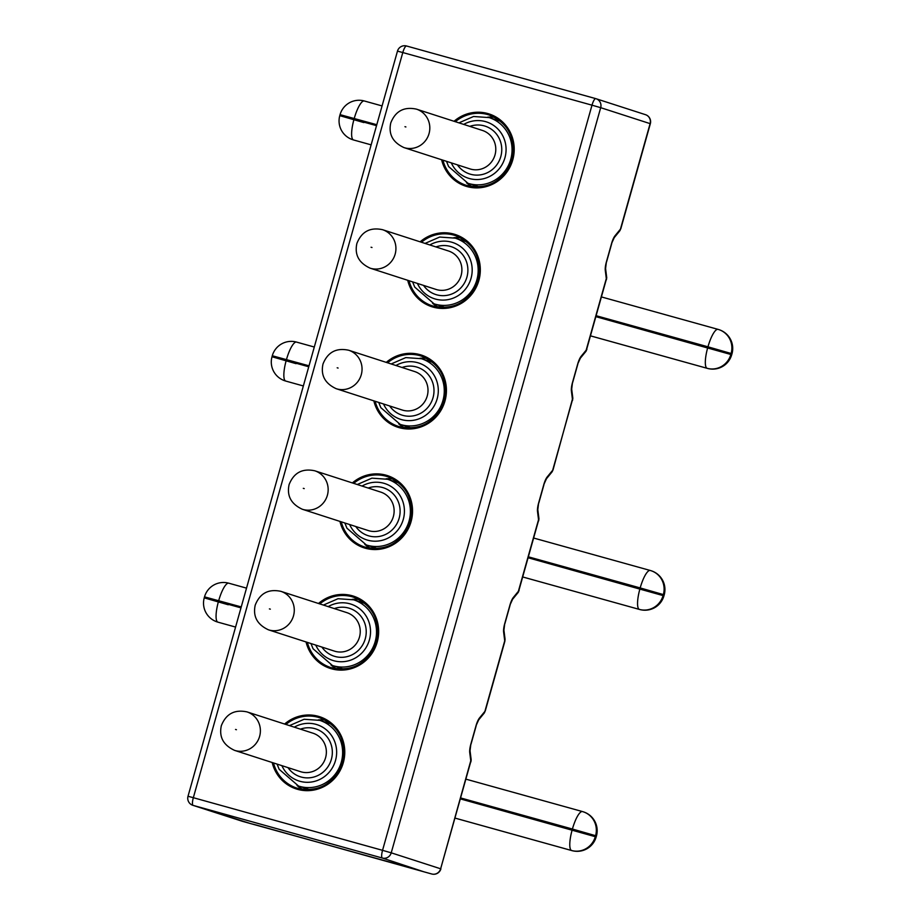 <?xml version="1.0" encoding="UTF-8"?>
<svg xmlns="http://www.w3.org/2000/svg" width="920" height="920" viewBox="0 0 920 920"><rect width="100%" height="100%" fill="white"/><g stroke="black" fill="none" stroke-linecap="round" stroke-linejoin="round"><path stroke-width="1.38" d="M500.434 121.233A34.511 33.361 -72.1 0 0 499.985 121.084L489.187 117.599A34.511 33.361 107.9 0 1 510.726 159.39A34.511 33.361 107.9 0 1 467.981 183.287L478.768 186.771A34.511 33.361 -72.1 0 0 479.228 186.921M466.474 182.758A36.972 35.753 -72.1 0 0 472.305 186.691M466.555 241.787A34.511 33.361 -72.1 0 0 466.095 241.638L455.296 238.153A34.511 33.361 107.9 0 1 476.847 279.945A34.511 33.361 107.9 0 1 434.091 303.841L444.889 307.326A34.511 33.361 -72.1 0 0 445.349 307.464M432.595 303.312A36.972 35.753 -72.1 0 0 438.426 307.245M432.664 362.342A34.511 33.361 -72.1 0 0 432.216 362.192L421.417 358.708A34.511 33.361 107.9 0 1 442.957 400.487A34.511 33.361 107.9 0 1 400.211 424.396L410.998 427.88A34.511 33.361 -72.1 0 0 411.459 428.018M398.705 423.867A36.972 35.753 -72.1 0 0 404.535 427.8M398.774 482.897A34.511 33.361 -72.1 0 0 398.325 482.747L387.527 479.262A34.511 33.361 107.9 0 1 409.066 521.042A34.511 33.361 107.9 0 1 366.321 544.95L377.119 548.435A34.511 33.361 -72.1 0 0 377.568 548.573M364.826 544.422A36.972 35.753 -72.1 0 0 370.645 548.343M364.895 603.451A34.511 33.361 -72.1 0 0 364.435 603.301L353.648 599.817A34.511 33.361 107.9 0 1 375.187 641.596A34.511 33.361 107.9 0 1 332.43 665.494L343.229 668.978A34.511 33.361 -72.1 0 0 343.689 669.127M330.935 664.976A36.972 35.753 -72.1 0 0 336.766 668.897M331.004 724.005A34.511 33.361 -72.1 0 0 330.556 723.856L319.757 720.36A34.511 33.361 107.9 0 1 341.297 762.151A34.511 33.361 107.9 0 1 298.551 786.048L309.339 789.532A34.511 33.361 -72.1 0 0 309.798 789.682M297.045 785.53A36.972 35.753 -72.1 0 0 302.875 789.452M606.521 279.611L606.383 279.174A4.933 4.071 -7.2 0 0 606.682 277.276A4.933 4.071 -7.2 0 0 606.682 277.253L585.775 351.555A4.933 4.117 -140.7 0 0 585.787 351.532A4.933 4.117 -140.7 0 0 586.558 349.692L586.891 349.428M572.631 400.166L572.493 399.728A4.933 4.071 -7.2 0 0 572.792 397.831A4.933 4.071 -7.2 0 0 572.792 397.808L553.012 469.97M553 469.97L551.885 472.109A4.933 4.117 -140.7 0 0 551.896 472.086A4.933 4.117 -140.7 0 0 552.678 470.246L553 469.982M538.74 520.72L538.614 520.283A4.933 4.071 -7.2 0 0 538.913 518.385A4.933 4.071 -7.2 0 0 538.913 518.362L517.995 592.664A4.933 4.117 -140.7 0 0 518.017 592.641A4.933 4.117 -140.7 0 0 518.788 590.801L519.121 590.525M504.861 641.263L504.723 640.826A4.933 4.071 -7.2 0 0 505.022 638.94A4.933 4.071 -7.2 0 0 505.022 638.917L504.85 641.263M484.127 713.195L478.699 719.831A4.933 4.117 -140.7 0 0 479.481 717.991L484.909 711.356L484.115 713.219A4.933 4.117 -140.7 0 0 484.127 713.195A4.933 4.117 -140.7 0 0 484.909 711.356L504.723 640.826L503.619 632.086A4.933 4.071 -7.2 0 0 503.918 630.188L505.022 638.94M470.971 761.817L470.844 761.38A4.933 4.071 -7.2 0 0 471.143 759.494A4.933 4.071 -7.2 0 0 471.132 759.46L440.645 868.79L470.844 761.38L469.74 752.64A4.933 4.071 -7.2 0 0 470.039 750.743L471.143 759.494M423.637 871.723A7.394 4.635 -73.8 0 0 423.694 871.746A7.394 4.635 -73.8 0 0 423.752 871.757L382.341 858.038L193.142 805.391L250.562 823.572A7.394 6.877 104.2 0 0 250.93 823.676M619.678 230.977L614.238 237.624A4.933 4.117 -140.7 0 0 615.02 235.773L620.448 229.137L619.654 231A4.933 4.117 -140.7 0 0 619.678 230.977A4.933 4.117 -140.7 0 0 620.448 229.137L650.106 123.636L600.691 107.674L391.23 852.828L440.645 868.79A7.394 7.153 107.9 0 1 431.756 873.988A7.394 1.886 -74.5 0 1 431.756 873.988A7.394 7.394 0 0 0 440.887 868.871M325.254 720.141A36.972 35.753 -72.1 0 0 318.24 719.911M359.145 599.587A36.972 35.753 -72.1 0 0 352.118 599.357M393.035 479.032A36.972 35.753 -72.1 0 0 386.009 478.803M426.914 358.478A36.972 35.753 -72.1 0 0 419.888 358.259M460.805 237.923A36.972 35.753 -72.1 0 0 453.778 237.705M494.684 117.369A36.972 35.753 -72.1 0 0 487.669 117.15M442.922 160.172A36.972 35.753 -72.1 0 0 466.256 185.322A36.972 35.753 -72.1 0 0 512.072 159.712A36.972 35.753 -72.1 0 0 488.98 114.942A36.972 35.753 -72.1 0 0 455.342 121.704M454.031 121.279A37.961 36.708 107.9 0 1 497.662 118.059A37.961 36.708 107.9 0 1 512.75 159.896A37.961 36.708 107.9 0 1 476.583 187.898A37.961 36.708 107.9 0 1 441.611 159.746M409.043 280.726A36.972 35.753 -72.1 0 0 432.377 305.877A36.972 35.753 -72.1 0 0 478.181 280.267A36.972 35.753 -72.1 0 0 455.101 235.497A36.972 35.753 -72.1 0 0 421.463 242.247M420.141 241.822A37.961 36.708 107.9 0 1 463.784 238.613A37.961 36.708 107.9 0 1 478.86 280.45A37.961 36.708 107.9 0 1 442.692 308.453A37.961 36.708 107.9 0 1 407.721 280.301M375.153 401.281A36.972 35.753 -72.1 0 0 398.486 426.431A36.972 35.753 -72.1 0 0 444.291 400.821A36.972 35.753 -72.1 0 0 421.21 356.051A36.972 35.753 -72.1 0 0 387.573 362.802M386.262 362.376A37.961 36.708 107.9 0 1 429.893 359.168A37.961 36.708 107.9 0 1 444.969 401.005A37.961 36.708 107.9 0 1 408.813 429.007A37.961 36.708 107.9 0 1 373.842 400.855M341.262 521.835A36.972 35.753 -72.1 0 0 364.607 546.986A36.972 35.753 -72.1 0 0 410.412 521.375A36.972 35.753 -72.1 0 0 387.331 476.606A36.972 35.753 -72.1 0 0 353.694 483.356M352.372 482.931A37.961 36.708 107.9 0 1 396.002 479.722A37.961 36.708 107.9 0 1 411.091 521.548A37.961 36.708 107.9 0 1 374.923 549.562A37.961 36.708 107.9 0 1 339.952 521.41M307.384 642.379A36.972 35.753 -72.1 0 0 330.717 667.529A36.972 35.753 -72.1 0 0 376.522 641.93A36.972 35.753 -72.1 0 0 353.441 597.16A36.972 35.753 -72.1 0 0 319.803 603.911M318.492 603.485A37.961 36.708 107.9 0 1 362.123 600.277A37.961 36.708 107.9 0 1 377.2 642.102A37.961 36.708 107.9 0 1 341.032 670.116A37.961 36.708 107.9 0 1 306.061 641.964M273.493 762.933A36.972 35.753 -72.1 0 0 296.827 788.083A36.972 35.753 -72.1 0 0 342.631 762.484A36.972 35.753 -72.1 0 0 319.55 717.715A36.972 35.753 -72.1 0 0 285.913 724.466M284.602 724.04A37.961 36.708 107.9 0 1 328.233 720.831A37.961 36.708 107.9 0 1 343.309 762.657A37.961 36.708 107.9 0 1 307.153 790.671A37.961 36.708 107.9 0 1 272.182 762.507M281.877 765.647A29.578 28.601 -72.1 0 0 310.063 782.184A29.578 28.601 -72.1 0 0 335.512 760.483A29.578 28.601 -72.1 0 0 325.967 729.502A29.578 28.601 -72.1 0 0 294.296 727.168M300.541 771.673A20.217 19.538 -72.1 0 0 325.588 757.678A20.217 19.538 -72.1 0 0 312.961 733.194L246.997 711.896A20.217 19.538 107.9 0 1 259.612 736.368A20.217 19.538 107.9 0 1 234.577 750.375L300.541 771.673M300.403 729.146A25.151 24.311 107.9 0 1 324.921 734.47A25.151 24.311 107.9 0 1 331.372 759.333A25.151 24.311 107.9 0 1 311.949 777.469A25.151 24.311 107.9 0 1 287.983 767.613M334.431 651.119A20.217 19.538 -72.1 0 0 359.467 637.123A20.217 19.538 -72.1 0 0 346.851 612.639L280.876 591.341A20.217 19.538 107.9 0 1 293.503 615.813A20.217 19.538 107.9 0 1 268.456 629.82L334.431 651.119M334.293 608.591A25.151 24.311 107.9 0 1 358.811 613.916A25.151 24.311 107.9 0 1 365.263 638.779A25.151 24.311 107.9 0 1 345.828 656.914A25.151 24.311 107.9 0 1 321.873 647.059M315.755 645.092A29.578 28.601 -72.1 0 0 343.953 661.63A29.578 28.601 -72.1 0 0 369.391 639.929A29.578 28.601 -72.1 0 0 359.858 608.948A29.578 28.601 -72.1 0 0 328.175 606.613M368.31 530.564A20.217 19.538 -72.1 0 0 393.357 516.568A20.217 19.538 -72.1 0 0 380.742 492.096L314.766 470.787A20.217 19.538 107.9 0 1 327.382 495.27A20.217 19.538 107.9 0 1 302.346 509.266L368.31 530.564M368.184 488.037A25.151 24.311 107.9 0 1 392.69 493.373A25.151 24.311 107.9 0 1 399.142 518.236A25.151 24.311 107.9 0 1 379.718 536.36A25.151 24.311 107.9 0 1 355.752 526.504M349.646 524.538A29.578 28.601 -72.1 0 0 377.832 541.075A29.578 28.601 -72.1 0 0 403.282 519.386A29.578 28.601 -72.1 0 0 393.737 488.393A29.578 28.601 -72.1 0 0 362.066 486.059M402.201 410.009A20.217 19.538 -72.1 0 0 427.236 396.014A20.217 19.538 -72.1 0 0 414.621 371.542L348.657 350.232A20.217 19.538 107.9 0 1 361.272 374.716A20.217 19.538 107.9 0 1 336.225 388.711L402.201 410.009M402.063 367.482A25.151 24.311 107.9 0 1 426.581 372.818A25.151 24.311 107.9 0 1 433.032 397.681A25.151 24.311 107.9 0 1 413.609 415.805A25.151 24.311 107.9 0 1 389.643 405.961M383.525 403.983A29.578 28.601 -72.1 0 0 411.723 420.52A29.578 28.601 -72.1 0 0 437.161 398.831A29.578 28.601 -72.1 0 0 427.627 367.839A29.578 28.601 -72.1 0 0 395.956 365.504M436.091 289.455A20.217 19.538 -72.1 0 0 461.127 275.459A20.217 19.538 -72.1 0 0 448.511 250.987L382.536 229.689A20.217 19.538 107.9 0 1 395.151 254.161A20.217 19.538 107.9 0 1 370.116 268.157L436.091 289.455M435.953 246.928A25.151 24.311 107.9 0 1 460.471 252.264A25.151 24.311 107.9 0 1 466.923 277.127A25.151 24.311 107.9 0 1 447.488 295.251A25.151 24.311 107.9 0 1 423.534 285.407M417.416 283.429A29.578 28.601 -72.1 0 0 445.613 299.966A29.578 28.601 -72.1 0 0 471.051 278.277A29.578 28.601 -72.1 0 0 461.506 247.296A29.578 28.601 -72.1 0 0 429.835 244.961M469.97 168.9A20.217 19.538 -72.1 0 0 495.017 154.905A20.217 19.538 -72.1 0 0 482.39 130.433L416.426 109.135A20.217 19.538 107.9 0 1 429.042 133.607A20.217 19.538 107.9 0 1 404.006 147.602L469.97 168.9M469.832 126.373A25.151 24.311 107.9 0 1 494.35 131.709A25.151 24.311 107.9 0 1 500.802 156.572A25.151 24.311 107.9 0 1 481.378 174.696A25.151 24.311 107.9 0 1 457.412 164.852M451.306 162.874A29.578 28.601 -72.1 0 0 479.492 179.423A29.578 28.601 -72.1 0 0 504.942 157.722A29.578 28.601 -72.1 0 0 495.397 126.741A29.578 28.601 -72.1 0 0 463.726 124.407M405.881 126.948L404.961 126.695L405.881 126.948M371.99 247.503L371.07 247.238L371.99 247.503M338.1 368.058L337.18 367.793L338.1 368.058M304.221 488.6L303.301 488.347L304.221 488.6M270.33 609.155L269.411 608.902L270.33 609.155M236.44 729.709L235.531 729.456L236.44 729.709M585.787 351.532L580.359 358.179A4.933 4.117 -140.7 0 0 581.129 356.327L586.558 349.692L606.383 279.174L605.279 270.423A4.933 4.071 -7.2 0 0 605.578 268.525L606.682 277.276M551.896 472.086L546.468 478.722A4.933 4.117 -140.7 0 0 547.25 476.882L552.678 470.246L572.493 399.728L571.389 390.977A4.933 4.071 -7.2 0 0 571.688 389.079L572.792 397.831M518.017 592.641L512.589 599.276A4.933 4.117 -140.7 0 0 513.36 597.436L518.788 590.801L538.614 520.283L537.51 511.531A4.933 4.071 -7.2 0 0 537.809 509.634L538.913 518.385M410.078 867.801A7.394 4.635 106.2 0 1 410.021 867.779L423.694 871.746A7.394 7.394 0 0 0 423.775 871.769A7.394 1.886 -74.5 0 1 423.752 871.757A7.394 1.886 -74.5 0 1 423.775 871.769L257.094 825.24A7.394 6.877 104.2 0 0 257.427 825.32M192.867 805.31A7.394 7.153 -72.1 0 0 193.142 805.391A7.394 1.886 105.5 0 1 193.338 797.697L382.547 850.333L591.997 105.179L402.787 52.543L193.338 797.697L188.013 796.271A7.394 7.394 0 0 0 192.867 805.31L242.282 821.272A7.394 7.153 107.9 0 0 242.558 821.353A7.394 1.886 105.5 0 0 242.569 821.353L250.573 823.584A7.394 1.886 105.5 0 0 250.596 823.584A7.394 1.886 105.5 0 0 250.573 823.584L257.094 825.24M615.02 235.773A9.855 2.518 105.5 0 0 611.558 243.558L606.406 261.889A9.855 2.518 105.5 0 0 605.279 270.423M479.481 717.991A9.855 2.518 105.5 0 0 476.008 725.765L470.856 744.096A9.855 2.518 105.5 0 0 469.74 752.64M513.36 597.436A9.855 2.518 105.5 0 0 509.898 605.21L504.746 623.553A9.855 2.518 105.5 0 0 503.619 632.086M547.25 476.882A9.855 2.518 105.5 0 0 543.778 484.656L538.625 502.998A9.855 2.518 105.5 0 0 537.51 511.531M581.129 356.327A9.855 2.518 105.5 0 0 577.668 364.113L572.516 382.444A9.855 2.518 105.5 0 0 571.389 390.977M595.78 98.635L406.571 46A7.394 7.394 0 0 0 397.474 51.129L402.787 52.543A7.394 1.886 105.5 0 1 406.571 46A7.394 1.886 105.5 0 0 406.571 46L595.757 98.635A7.394 1.886 105.5 0 0 591.997 105.179L600.691 107.674A7.394 7.153 107.9 0 0 596.068 98.727A7.394 7.394 0 0 0 595.78 98.635A7.394 1.886 105.5 0 1 595.803 98.647A7.394 7.153 107.9 0 1 596.068 98.727L645.483 114.678A7.394 7.153 107.9 0 1 650.106 123.636L650.336 123.717A7.394 7.394 0 0 0 645.483 114.678M382.547 850.333A7.394 1.886 105.5 0 0 382.341 858.038A7.394 7.153 107.9 0 0 391.23 852.828L382.547 850.333M431.802 874A7.394 1.886 -74.5 0 1 431.779 874L423.775 871.769M250.573 823.584A7.394 7.394 0 0 0 250.746 823.63L397.543 864.248A7.394 1.886 105.5 0 0 397.543 864.248A7.394 1.886 105.5 0 0 397.566 864.248L410.021 867.779M460.541 798.939L596.171 836.947L596.436 835.992A19.722 19.722 0 0 0 583.51 811.888A19.722 19.067 107.9 0 1 595.827 835.774L596.436 835.992M583.395 811.854A19.722 19.067 107.9 0 1 583.51 811.888L583.268 811.819A19.722 19.722 0 0 0 582.498 811.578L466.084 779.194L582.452 811.567A19.722 5.037 105.5 0 1 582.544 811.601A19.722 19.067 107.9 0 1 583.268 811.819A19.722 19.067 107.9 0 1 595.585 835.693L595.55 836.717A19.722 19.067 107.9 0 1 571.849 850.597L571.607 850.517A19.722 5.037 105.5 0 1 572.148 829.978L572.412 829.035L595.585 835.693L595.309 836.648A19.722 19.067 107.9 0 1 571.607 850.517L455.147 818.121L571.849 850.597A19.722 5.037 105.5 0 0 571.895 850.609A19.722 19.722 0 0 0 596.171 836.947M582.498 811.578A19.722 5.037 105.5 0 0 572.412 829.035L460.805 797.985M205.102 598.115L228.275 604.773M241.247 606.924L204.516 596.861L204.251 597.816A19.722 19.722 0 0 0 217.177 621.92A19.722 19.067 107.9 0 0 217.902 622.138A19.722 5.037 -74.5 0 1 218.431 601.599L204.251 597.816M204.516 596.861A19.722 19.722 0 0 1 228.781 583.199A19.722 5.037 -74.5 0 1 228.838 583.211L246.525 588.133L228.781 583.199A19.722 5.037 -74.5 0 0 218.707 600.645L218.431 601.599L240.971 607.867M217.177 621.92L217.419 621.989A19.722 19.722 0 0 0 218.189 622.231A19.722 5.037 105.5 0 1 218.132 622.207L235.577 627.06L218.132 622.207A19.722 19.067 107.9 0 1 217.419 621.989A19.722 19.067 107.9 0 1 217.292 621.955M235.577 627.06L218.189 622.231A19.722 5.037 105.5 0 0 218.236 622.242M528.31 557.83L663.941 595.838L664.206 594.895A19.722 19.722 0 0 0 651.279 570.791A19.722 19.067 -72.1 0 0 651.164 570.745M522.916 577.024L639.676 609.5A19.722 5.037 105.5 0 1 639.619 609.488L639.377 609.408A19.722 5.037 105.5 0 1 639.918 588.88L640.182 587.926L663.355 594.584L663.09 595.539A19.722 19.067 -72.1 0 1 639.377 609.408L522.916 577.012L639.619 609.488A19.722 19.067 -72.1 0 0 663.331 595.619L664.206 594.895M650.221 570.469L533.865 538.096L650.268 570.48A19.722 19.722 0 0 1 651.038 570.71A19.722 19.067 -72.1 0 1 663.355 594.584L663.596 594.665A19.722 19.067 -72.1 0 0 651.279 570.791L651.038 570.71A19.722 19.067 -72.1 0 0 650.325 570.492A19.722 5.037 -74.5 0 0 650.268 570.48A19.722 5.037 -74.5 0 0 640.182 587.926L528.574 556.876M272.872 357.006L296.044 363.664M309.016 365.815L272.286 355.752L272.021 356.707A19.722 19.722 0 0 0 284.947 380.811A19.722 19.067 107.9 0 0 285.671 381.029A19.722 5.037 -74.5 0 1 286.212 360.49L272.021 356.707M272.286 355.752A19.722 19.722 0 0 1 296.562 342.091A19.722 5.037 -74.5 0 1 296.608 342.113L314.295 347.024L296.562 342.091A19.722 5.037 -74.5 0 0 286.476 359.547L286.212 360.49L308.752 366.769M284.947 380.811L285.188 380.891A19.722 19.722 0 0 0 285.959 381.122A19.722 5.037 105.5 0 1 285.913 381.11L303.358 385.963L285.913 381.11A19.722 19.067 107.9 0 1 285.188 380.891A19.722 19.067 107.9 0 1 285.062 380.846M303.358 385.963L285.959 381.122A19.722 5.037 105.5 0 0 286.005 381.133M596.08 316.721L731.71 354.729L731.986 353.786A19.722 19.722 0 0 0 719.06 329.682A19.722 19.067 107.9 0 1 731.365 353.556L731.986 353.786M718.934 329.647A19.722 19.067 107.9 0 1 719.06 329.682L718.819 329.601A19.722 19.722 0 0 0 718.037 329.372A19.722 5.037 105.5 0 1 718.094 329.383A19.722 19.067 107.9 0 1 718.819 329.601A19.722 19.067 107.9 0 1 731.124 353.487L731.101 354.51A19.722 19.067 107.9 0 1 707.388 368.379L707.158 368.31A19.722 5.037 105.5 0 1 707.687 347.772L707.963 346.817L731.124 353.487L730.859 354.43A19.722 19.067 107.9 0 1 707.158 368.31L590.697 335.903L707.388 368.379A19.722 5.037 105.5 0 0 707.445 368.402A19.722 19.722 0 0 0 731.71 354.729M717.991 329.36L601.634 296.987L718.037 329.372A19.722 5.037 105.5 0 0 707.963 346.817L596.356 315.767M340.653 115.909L363.814 122.567M376.786 124.706L340.055 114.655L339.791 115.598A19.722 19.722 0 0 0 352.716 139.702A19.722 19.067 107.9 0 0 353.441 139.921A19.722 5.037 -74.5 0 1 353.981 119.381L339.791 115.598M340.055 114.655A19.722 19.722 0 0 1 364.331 100.981A19.722 5.037 -74.5 0 1 364.377 101.004L382.065 105.926L364.331 100.981A19.722 5.037 -74.5 0 0 354.246 118.438L353.981 119.381L376.522 125.66M352.716 139.702L352.958 139.782A19.722 19.722 0 0 0 353.728 140.012A19.722 5.037 105.5 0 1 353.683 140.001L371.128 144.854L353.683 140.001A19.722 19.067 107.9 0 1 352.958 139.782A19.722 19.067 107.9 0 1 352.843 139.737M371.128 144.854L353.728 140.012A19.722 5.037 105.5 0 0 353.786 140.024M614.238 237.624L611.558 243.558M606.406 261.889L605.578 268.525M580.359 358.179L577.668 364.113M572.516 382.444L571.688 389.079M546.468 478.722L543.778 484.656M538.625 502.998L537.809 509.634M512.589 599.276L509.898 605.21M504.746 623.553L503.918 630.188M478.699 719.831L476.008 725.765M470.856 744.096L470.039 750.743M488.98 114.942C508.162 122.854 515.844 137.781 512.037 159.701C503.217 181.539 487.956 190.072 466.256 185.322M455.101 235.497C474.272 243.409 481.965 258.336 478.147 280.255C469.326 302.093 454.066 310.626 432.377 305.877M421.21 356.051C440.392 363.964 448.074 378.879 444.268 400.809C435.436 422.648 420.187 431.181 398.486 426.431M387.331 476.606C406.502 484.518 414.184 499.433 410.377 521.364C401.557 543.191 386.296 551.735 364.607 546.986M353.441 597.16C372.623 605.072 380.305 619.988 376.487 641.918C367.666 663.745 352.406 672.29 330.717 667.529M319.55 717.715C338.732 725.627 346.414 740.543 342.608 762.473C333.776 784.3 318.527 792.844 296.827 788.083M319.757 720.36L304.129 719.268L289.501 725.615M353.648 599.817L338.019 598.713L323.391 605.072M387.527 479.262L371.91 478.159L357.27 484.518M421.417 358.708L405.789 357.604L391.161 363.964M455.296 238.153L439.679 237.049L425.051 243.409M489.187 117.599L473.558 116.495L458.93 122.854M416.426 109.135C404.018 106.49 395.462 111.078 390.77 122.9C388.32 134.148 392.725 142.381 404.006 147.602M382.536 229.689C370.127 227.044 361.583 231.633 356.879 243.455C354.43 254.702 358.846 262.936 370.116 268.157M348.657 350.232C336.248 347.599 327.692 352.188 323 364.009C320.551 375.256 324.955 383.49 336.225 388.711M314.766 470.787C302.358 468.153 293.802 472.742 289.11 484.564C286.661 495.799 291.077 504.034 302.346 509.266M280.876 591.341C268.467 588.708 259.923 593.296 255.219 605.119C252.77 616.354 257.186 624.588 268.456 629.82M246.997 711.896C234.588 709.262 226.032 713.851 221.34 725.673C218.891 736.908 223.295 745.143 234.577 750.375M504.861 641.274L485.231 711.079M397.474 51.129L188.013 796.271M650.336 123.717L620.781 228.861M455.147 818.133L571.895 850.609M639.676 609.5A19.722 19.722 0 0 0 663.941 595.838M590.686 335.915L707.445 368.402M446.51 161.333L448.603 166.554L467.981 183.287M412.62 281.877L414.724 287.109L434.091 303.841M378.741 402.431L380.834 407.663L400.211 424.396M344.85 522.985L346.943 528.207L366.321 544.95M310.96 643.54L313.065 648.761L332.43 665.494M277.081 764.094L279.174 769.315L298.551 786.048M611.708 243.616L606.556 261.947M577.817 364.159L572.665 382.501M543.938 484.713L538.786 503.056M510.048 605.268L504.896 623.61M476.169 725.822L471.017 744.154"/></g></svg>
